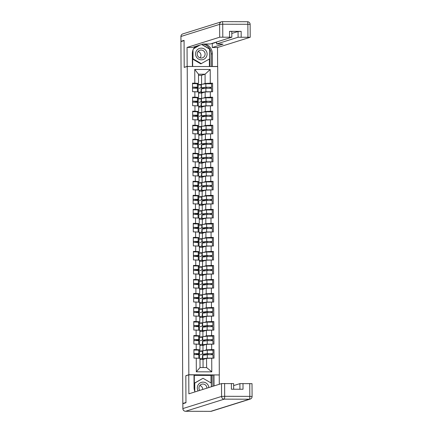 <?xml version="1.0" encoding="UTF-8"?>
<svg xmlns="http://www.w3.org/2000/svg" width="433" height="433" viewBox="0 0 433 433"><rect width="100%" height="100%" fill="white"/><g stroke="black" fill="none" stroke-linecap="round" stroke-linejoin="round"><path stroke-width="0.65" d="M219.309 374.832L217.696 66.558L187.224 66.466L188.842 374.745L218.952 374.946M201.058 84.911L198.152 84.9M201.129 98.93L198.227 98.924M201.204 112.953L198.298 112.943M201.275 126.972L198.374 126.961M201.35 140.99L198.444 140.985M201.421 155.014L198.52 155.003M201.497 169.032L198.59 169.027M201.572 183.056L198.666 183.045M201.643 197.075L198.742 197.069M201.718 211.098L198.812 211.088M201.789 225.117L198.888 225.111M201.865 239.14L198.958 239.13M201.935 253.159L199.034 253.153M202.011 267.183L199.104 267.172M202.087 281.201L199.18 281.196M202.157 295.225L199.256 295.214M202.233 309.243L199.326 309.232M202.303 323.262L199.402 323.256M202.379 337.285L199.472 337.275M201.594 84.305L201.545 75.31L205.069 74.205L210.205 69.502L194.747 69.453L194.818 83.163L192.512 83.152L192.555 91.693L198.585 91.937L198.617 97.42L197.464 97.782M210.205 69.502L210.276 83.206L212.587 83.212L211.017 83.704M201.664 98.329L201.637 93.063L205.161 91.958L212.63 91.753L212.587 83.212M210.319 91.742L210.351 97.225L212.663 97.236L211.093 97.723M201.74 112.347L201.713 107.081L205.237 105.977L212.706 105.771L212.663 97.236M210.395 105.766L210.422 111.249L212.733 111.254L211.169 111.746M201.81 126.371L201.783 121.105L205.307 120.001L212.776 119.795L212.733 111.254M210.47 119.784L210.498 125.267L212.809 125.272L211.239 125.765M201.886 140.389L201.859 135.123L205.383 134.019L212.852 133.813L212.809 125.272M210.541 133.808L210.568 139.291L212.879 139.296L211.315 139.789M201.957 154.408L201.93 149.147L205.453 148.043L212.922 147.832L212.879 139.296M210.617 147.826L210.644 153.309L212.955 153.314L211.385 153.807M202.032 168.432L202.005 163.165L205.529 162.061L212.998 161.855L212.955 153.314M210.687 161.85L210.719 167.333L213.025 167.338L211.461 167.831M202.103 182.45L202.076 177.189L205.599 176.079L213.074 175.874L213.025 167.338M210.763 175.868L210.79 181.351L213.101 181.357L211.531 181.849M202.179 196.474L202.151 191.207L205.675 190.103L213.144 189.898L213.101 181.357M210.833 189.892L210.866 195.375L213.171 195.38L211.607 195.873M202.254 210.492L202.222 205.231L205.751 204.122L213.22 203.916L213.171 195.38M210.909 203.911L210.936 209.393L213.247 209.399L211.683 209.891M202.325 224.516L202.298 219.25L205.821 218.145L213.29 217.94L213.247 209.399M210.985 217.934L211.012 223.412L213.323 223.423L211.753 223.91M202.4 238.534L202.373 233.273L205.897 232.164L213.366 231.958L213.323 223.423M211.055 231.953L211.082 237.436L213.393 237.441L211.829 237.934M202.471 252.558L202.444 247.292L205.967 246.188L213.437 245.982L213.393 237.441M211.131 245.971L211.158 251.454L213.469 251.465L211.899 251.952M202.547 266.576L202.52 261.31L206.043 260.206L213.512 260L213.469 251.465M211.201 259.995L211.234 265.478L213.539 265.483L211.975 265.976M202.617 280.6L202.59 275.334L206.113 274.23L213.588 274.024L213.539 265.483M211.277 274.013L211.304 279.496L213.615 279.507L212.046 279.994M202.693 294.619L202.666 289.352L206.189 288.248L213.658 288.042L213.615 279.507M211.347 288.037L211.38 293.52L213.686 293.525L212.121 294.018M202.768 308.637L202.736 303.376L206.26 302.272L213.734 302.061L213.686 293.525M211.423 302.055L211.45 307.538L213.761 307.544L212.192 308.036M202.839 322.661L202.812 317.394L206.335 316.29L213.805 316.085L213.761 307.544M211.499 316.079L211.526 321.562L213.837 321.567L212.267 322.06M202.915 336.679L202.888 331.418L206.411 330.314L213.88 330.103L213.837 321.567M211.569 330.098L211.596 335.58L213.907 335.586L212.343 336.078M202.985 350.703L202.958 345.437L206.481 344.332L213.951 344.127L213.907 335.586M211.645 344.121L211.672 349.604L213.983 349.61L212.414 350.102M203.077 367.557L203.034 359.46L206.557 358.351L214.026 358.145L213.983 349.61M211.715 358.14L211.786 371.844L196.333 371.801L196.257 358.096L199.981 358.335L200.03 367.547L206.606 367.563L206.557 358.351M194.866 91.699L194.893 97.181L192.582 97.176L192.631 105.712L194.937 105.722L194.969 111.205L192.658 111.194L192.701 119.735L195.012 119.741L195.039 125.224L192.728 125.218L192.777 133.754L195.083 133.765L195.115 139.247L192.804 139.237L192.847 147.777L195.159 147.783L195.186 153.266L192.88 153.26L192.923 161.796L195.234 161.807L195.261 167.284L192.95 167.279L192.994 175.82L195.305 175.825L195.332 181.308L193.026 181.303L193.069 189.838L195.38 189.843L195.407 195.326L193.096 195.321L193.14 203.862L195.451 203.867L195.483 209.35L193.172 209.345L193.215 217.88L195.527 217.886L195.554 223.368L193.242 223.363L193.291 231.904L195.597 231.909L195.629 237.392L193.318 237.387L193.362 245.922L195.673 245.928L195.7 251.411L193.389 251.405L193.437 259.941L195.743 259.952L195.776 265.434L193.464 265.424L193.508 273.965L195.819 273.97L195.846 279.453L193.54 279.447L193.583 287.983L195.895 287.994L195.922 293.477L193.611 293.466L193.654 302.007L195.965 302.012L195.992 307.495L193.686 307.49L193.73 316.025L196.041 316.036L196.068 321.513L193.757 321.508L193.805 330.049L196.111 330.054L196.144 335.537L193.832 335.532L193.876 344.067L196.187 344.073L196.214 349.555L193.903 349.55L193.952 358.091L196.257 358.096M202.839 98.177L205.188 97.441L205.161 91.958M201.637 93.063L198.595 93.052M201.129 98.545L198.222 98.535M205.188 97.441L210.351 97.225M194.893 97.181L198.617 97.42M202.915 112.196L205.264 111.46L205.237 105.977M194.937 105.722L198.66 105.961L198.687 111.443L197.535 111.801M201.713 107.081L198.666 107.075M201.199 112.564L198.298 112.558M205.264 111.46L210.422 111.249M194.969 111.205L198.687 111.443M202.985 126.219L205.334 125.483L205.307 120.001M195.012 119.741L198.736 119.979L198.763 125.462L197.61 125.824M201.783 121.105L198.742 121.094M201.275 126.588L198.368 126.577M205.334 125.483L210.498 125.267M195.039 125.224L198.763 125.462M203.061 140.238L205.41 139.502L205.383 134.019M195.083 133.765L198.807 134.003L198.834 139.486L197.681 139.843M201.859 135.123L198.812 135.118M201.35 140.606L198.444 140.595M205.41 139.502L210.568 139.291M195.115 139.247L198.834 139.486M203.131 154.262L205.486 153.52L205.453 148.043M195.159 147.783L198.882 148.021L198.909 153.504L197.757 153.867M201.93 149.147L198.888 149.136M201.421 154.624L198.52 154.619M205.486 153.52L210.644 153.309M195.186 153.266L198.909 153.504M203.207 168.28L205.556 167.544L205.529 162.061M195.234 161.807L198.953 162.045L198.985 167.522L197.832 167.885M202.005 163.165L198.958 163.16M201.497 168.648L198.59 168.637M205.556 167.544L210.719 167.333M195.261 167.284L198.985 167.522M203.277 182.304L205.632 181.562L205.599 176.079M195.305 175.825L199.028 176.063L199.056 181.546L197.903 181.909M202.076 177.189L199.034 177.178M201.567 182.666L198.666 182.661M205.632 181.562L210.79 181.351M195.332 181.308L199.056 181.546M203.353 196.322L205.702 195.586L205.675 190.103M195.38 189.843L199.099 190.082L199.131 195.564L197.978 195.927M202.151 191.207L199.104 191.202M201.643 196.69L198.736 196.679M205.702 195.586L210.866 195.375M195.407 195.326L199.131 195.564M203.423 210.346L205.778 209.604L205.751 204.122M195.451 203.867L199.175 204.105L199.202 209.588L198.049 209.951M202.222 205.231L199.18 205.22M201.713 210.709L198.812 210.703M205.778 209.604L210.936 209.393M195.483 209.35L199.202 209.588M203.499 224.364L205.848 223.628L205.821 218.145M195.527 217.886L199.25 218.124L199.277 223.607L198.125 223.969M202.298 219.25L199.256 219.239M201.789 224.732L198.882 224.722M205.848 223.628L211.012 223.412M195.554 223.368L199.277 223.607M203.575 238.383L205.924 237.647L205.897 232.164M195.597 231.909L199.321 232.148L199.348 237.63L198.195 237.993M202.373 233.273L199.326 233.263M201.859 238.751L198.958 238.745M205.924 237.647L211.082 237.436M195.629 237.392L199.348 237.63M203.645 252.407L206 251.67L205.967 246.188M195.673 245.928L199.397 246.166L199.424 251.649L198.271 252.011M202.444 247.292L199.402 247.281M201.935 252.775L199.028 252.764M206 251.67L211.158 251.454M195.7 251.411L199.424 251.649M203.721 266.425L206.07 265.689L206.043 260.206M195.743 259.952L199.467 260.19L199.499 265.673L198.341 266.035M202.52 261.31L199.472 261.305M202.011 266.793L199.104 266.788M206.07 265.689L211.234 265.478M195.776 265.434L199.499 265.673M203.791 280.449L206.146 279.713L206.113 274.23M195.819 273.97L199.543 274.208L199.57 279.691L198.417 280.054M202.59 275.334L199.548 275.323M202.081 280.817L199.18 280.806M206.146 279.713L211.304 279.496M195.846 279.453L199.57 279.691M203.867 294.467L206.216 293.731L206.189 288.248M195.895 287.994L199.613 288.232L199.645 293.715L198.493 294.072M202.666 289.352L199.618 289.347M202.157 294.835L199.25 294.824M206.216 293.731L211.38 293.52M195.922 293.477L199.645 293.715M203.938 308.491L206.292 307.755L206.26 302.272M195.965 302.012L199.689 302.25L199.716 307.733L198.563 308.096M202.736 303.376L199.694 303.365M202.227 308.853L199.326 308.848M206.292 307.755L211.45 307.538M195.992 307.495L199.716 307.733M204.013 322.509L206.362 321.773L206.335 316.29M196.041 316.036L199.759 316.274L199.792 321.757L198.639 322.114M202.812 317.394L199.77 317.389M202.303 322.877L199.397 322.866M206.362 321.773L211.526 321.562M196.068 321.513L199.792 321.757M204.089 336.533L206.438 335.791L206.411 330.314M196.111 330.054L199.835 330.292L199.862 335.775L198.709 336.138M202.888 331.418L199.84 331.407M202.373 336.896L199.472 336.89M206.438 335.791L211.596 335.58M196.144 335.537L199.862 335.775M204.16 350.551L206.509 349.815L206.481 344.332M196.187 344.073L199.911 344.311L199.938 349.794L198.785 350.156M202.958 345.437L199.916 345.431M202.449 350.919L199.543 350.909M206.509 349.815L211.672 349.604M196.214 349.555L199.938 349.794M202.449 351.304L199.548 351.298M203.034 359.46L199.986 359.45M206.606 367.563L211.786 371.844M196.333 371.801L200.03 367.547M186.103 375.692L185.822 375.692L185.963 402.479L182.813 403.464L183.662 403.469M187.224 66.466L184.204 67.413L184.068 40.632L180.918 41.622L182.813 403.464M185.822 375.692L188.842 374.745M202.763 84.154L205.118 83.417L205.069 74.205L198.493 74.189L198.541 83.401L197.388 83.764M201.545 75.31L198.498 75.304M201.053 84.522L198.152 84.516M205.118 83.417L210.276 83.206M194.818 83.163L198.541 83.401M194.747 69.453L198.493 74.189M193.924 353.512L198.769 353.593L199.564 354.194L196.712 354.416L198.39 354.199L197.6 353.604L193.924 353.647M193.93 354.595L198.774 354.67L199.57 355.271L199.586 358.308L199.559 355.26M193.952 358.053L198.98 358.27M197.686 358.188L194.742 358.091M193.908 350.053L198.752 350.135L199.532 350.746M196.279 353.528L196.284 354.367M204.733 358.925L203.705 358.778L206.276 358.443M212.906 358.145L207.293 358.156L202.547 358.778L204.685 358.941M212.955 354.746L207.277 354.697L202.53 355.32L202.492 358.816M212.462 354.643L212.533 353.799L212.987 353.642L207.272 353.62L202.525 354.237L204.084 354.438L208.354 353.637L211.818 353.647L211.38 353.793L211.304 354.6M212.933 350.205L207.25 350.156L202.509 350.779L202.465 354.275M207.997 354.638L207.992 353.68M204.831 354.389L204.831 354.086M204.712 355.022L204.712 354.4M202.465 354.064L200.198 354.779M200.219 358.822L202.487 358.113M207.163 358.329L211.602 358.145M208.836 387.562A5.851 5.764 72.6 0 0 200.165 382.907A5.851 5.764 72.6 0 0 198.114 390.923M206.86 388.179A4.005 3.946 72.6 0 0 201.708 384.212A4.005 3.946 72.6 0 0 199.748 390.409M199.835 385.489A4.005 3.946 -107.4 0 1 202.714 389.478M194.336 383.183L203.028 378.274L211.358 383.151L211.38 386.761M194.79 391.34L194.747 383.102L203.028 378.274M194.336 383.232L194.747 383.102M196.311 51.056A5.851 5.764 72.6 0 0 198.471 59.045A5.851 5.764 72.6 0 0 206.346 56.929A5.851 5.764 72.6 0 0 204.192 48.94A5.851 5.764 72.6 0 0 196.311 51.056M197.724 52.036A4.005 3.946 72.6 0 0 202.357 57.865A4.005 3.946 72.6 0 0 204.23 51.554A4.005 3.946 72.6 0 0 197.724 52.036M198.087 51.505A4.005 3.946 -107.4 0 1 200.089 57.887M201.659 44.512L209.61 49.167L209.659 58.866L200.804 63.878L192.642 59.099M193.654 48.583L199.424 45.216M201.383 63.694L193.048 58.823L193.004 49.952M192.642 58.948L193.048 58.823M193.524 48.81L200.003 45.032M211.05 382.967L211.006 375.422L213.999 374.929L219.239 374.946L219.287 384.282M213.999 374.929L214.054 385.922M182.872 403.718L182.861 408.595L182.834 403.74L185.963 402.75L185.822 375.784L188.766 374.859L194.011 374.875L194.076 387.638A10.121 9.981 72.6 0 0 195.029 391.892M188.766 374.859L188.869 393.824L221.517 383.584L233.631 383.595L233.663 389.235M211.006 375.422L194.298 375.373M194.374 390.03L194.298 375.232L194.011 375.232M239.936 389.251L239.904 383.633L252.022 383.649L252.087 396.498L249.819 396.379L249.754 383.524M231.363 383.476L231.395 389.224L243.032 389.256L243 383.508M239.904 383.633L233.641 385.597M212.863 375.287L212.917 386.279M211.499 386.723L211.439 375.281M192.182 66.482L187.153 66.401L187.056 47.435L219.704 37.195L219.634 24.34L180.945 36.48L180.972 41.33L184.063 40.361L184.204 67.326L187.153 66.401M192.393 66.417L192.328 53.654A10.121 9.981 72.6 0 1 195.186 46.547M202.969 44.101A10.121 9.981 72.6 0 1 211.18 54.065L212.316 53.708A10.121 9.981 72.6 0 0 205.361 44.074M212.316 53.708L212.381 66.471L217.626 66.487L217.523 47.522L212.284 47.511L223.071 44.123L216.662 43.971L238.09 37.249L238.063 31.495L241.159 31.365L229.522 31.333L231.79 31.457L231.817 37.206L219.704 37.195M211.629 43.554L212.262 43.554L212.284 47.511M231.817 37.206L210.357 43.95L203.082 44.069L192.295 47.451L187.056 47.435M184.49 67.326L184.204 67.326M217.523 47.522L250.171 37.281L238.09 37.249M180.972 41.33L181.508 41.433M231.801 33.46L238.063 31.495M212.262 43.554L216.619 42.19M211.18 54.065L211.244 66.536M209.821 66.53L209.734 49.053L201.865 44.447M192.598 51.262L192.68 66.482M198.698 45.443L193.827 48.28M209.393 66.53L209.35 59.05M193.854 339.494L198.698 339.575L199.489 340.176L196.636 340.398L198.319 340.181L197.529 339.58L193.854 339.624M193.86 340.571L198.704 340.652L199.483 341.269M193.876 344.029L198.904 344.251M197.61 344.165L194.666 344.073M193.832 336.035L198.677 336.111L199.461 336.728M196.203 339.51L196.209 340.343M193.778 325.47L198.623 325.551L199.413 326.152L196.566 326.374L198.244 326.157L197.453 325.562L193.778 325.605M193.784 326.552L198.628 326.628L199.424 327.229L199.434 330.265L199.413 327.218M193.805 330.011L198.828 330.227M197.54 330.146L194.596 330.049M193.762 322.011L198.606 322.092L199.386 322.709M196.133 325.486L196.133 326.325M193.708 311.451L198.547 311.533L199.342 312.133L196.49 312.355L198.173 312.139L197.383 311.543L193.708 311.581M193.713 312.529L198.552 312.61L199.348 313.211L199.364 316.247M193.73 315.993L198.758 316.209M197.464 316.122L194.52 316.03M193.686 307.993L198.531 308.069L199.326 308.669L199.342 312.133M196.057 311.468L196.062 312.301M193.632 297.428L198.476 297.509L199.267 298.11L196.42 298.337L198.097 298.115L197.307 297.52L193.632 297.563M193.638 298.51L198.482 298.586L199.267 299.203M193.654 301.969L198.682 302.185M197.394 302.104L194.449 302.007M193.616 293.969L198.46 294.05L199.24 294.667M195.987 297.444L195.987 298.283M193.556 283.409L198.401 283.491L199.196 284.091L196.344 284.313L198.027 284.097L197.237 283.501L193.562 283.539M193.562 284.486L198.406 284.568L199.191 285.185M193.583 287.95L198.612 288.167M197.318 288.086L194.374 287.988M193.54 279.951L198.384 280.027L199.175 280.627L199.196 284.091M195.911 283.426L195.916 284.259M204.663 344.906L203.629 344.76L206.2 344.419M212.83 344.121L207.218 344.138L202.476 344.755L204.609 344.917M212.884 340.728L207.201 340.674L202.455 341.296L202.417 344.792M212.392 340.619L212.462 339.775L212.917 339.624L207.196 339.596L202.449 340.219L204.008 340.419L204.76 340.37L203.607 340.219L208.278 339.613L211.748 339.629L211.304 339.775L211.234 340.576M212.857 336.187L207.18 336.138L202.433 336.76L202.395 340.257M207.927 340.619L207.921 339.661M204.76 340.37L204.755 340.062M204.641 341.004L204.636 340.376M202.39 340.046L200.122 340.755M200.143 344.803L202.411 344.089M207.088 344.305L211.526 344.127M204.587 330.882L203.559 330.742L206.13 330.401M212.76 330.103L207.147 330.114L202.4 330.736L204.538 330.899M212.809 326.704L207.131 326.655L202.384 327.278L202.346 330.774M212.316 326.601L212.386 325.757L212.841 325.6L207.126 325.578L202.379 326.195L203.932 326.395L208.208 325.594L211.672 325.611L211.234 325.751L211.158 326.558M212.787 322.168L207.104 322.114L202.357 322.737L202.319 326.233M207.851 326.601L207.845 325.638M204.685 326.347L204.685 326.044M204.565 326.98L204.565 326.358M202.319 326.022L200.051 326.736M200.068 330.78L202.341 330.07M207.017 330.287L211.456 330.103M204.511 316.864L203.483 316.718L206.054 316.377M212.684 316.079L207.071 316.095L202.33 316.718L204.463 316.88M212.738 312.686L207.055 312.631L202.308 313.254L202.271 316.75M212.246 312.577L212.316 311.738L212.771 311.581L207.05 311.554L202.303 312.177L203.862 312.377L208.132 311.571L211.602 311.587L211.158 311.733L211.088 312.534M212.711 308.144L207.034 308.096L202.287 308.718L202.249 312.215M207.78 312.577L207.775 311.619M204.609 312.328L204.609 312.02M204.495 312.962L204.49 312.334M202.243 312.004L199.976 312.713M199.997 316.761L202.265 316.047M206.942 316.263L211.38 316.085M204.441 302.84L203.407 302.699L205.978 302.358M212.614 302.061L207.001 302.072L202.254 302.694L204.392 302.856M212.663 298.662L206.979 298.613L202.238 299.235L202.195 302.732M212.17 298.559L212.24 297.715L212.695 297.563L206.974 297.536L202.233 298.153L203.786 298.353L208.062 297.552L211.526 297.568L211.088 297.715L211.012 298.516M212.641 294.126L206.958 294.072L202.211 294.694L202.173 298.191M207.705 298.559L207.699 297.595M204.538 298.305L204.538 298.001M204.419 298.938L204.414 298.315M202.173 297.98L199.9 298.694M199.922 302.737L202.195 302.028M206.866 302.245L211.309 302.061M204.365 288.822L203.337 288.676L205.908 288.335M212.538 288.037L206.925 288.053L202.184 288.676L204.316 288.838M212.592 284.643L206.909 284.595L202.162 285.212L202.124 288.708M212.1 284.535L212.165 283.696L212.625 283.539L206.904 283.512L202.157 284.135L203.716 284.335L207.986 283.528L211.45 283.545L211.012 283.691L210.941 284.492M212.565 280.102L206.882 280.054L202.141 280.676L202.097 284.172M207.629 284.535L207.624 283.577M204.463 284.286L204.463 283.978M204.349 284.919L204.344 284.292M202.097 283.961L199.829 284.676M199.851 288.719L202.119 288.005M206.795 288.226L211.234 288.042M193.486 269.391L198.33 269.467L199.12 270.068L196.268 270.295L197.951 270.073L197.161 269.478L193.486 269.521M193.491 270.468L198.336 270.549L199.115 271.161M193.508 273.927L198.536 274.143M197.248 274.062L194.298 273.965M193.47 265.927L198.309 266.008L199.104 266.609L199.12 270.068M195.835 269.402L195.84 270.241M204.295 274.798L203.261 274.657L205.832 274.316M212.462 274.019L206.855 274.029L202.108 274.652L204.241 274.814M212.516 270.62L206.833 270.571L202.092 271.193L202.049 274.69M212.024 270.517L212.094 269.672L212.549 269.521L206.828 269.494L202.027 270.149L204.392 270.268L203.239 270.116L207.91 269.51L211.38 269.526L210.936 269.672L210.866 270.473M212.495 266.084L206.812 266.03L202.065 266.652L202.027 270.149M207.559 270.517L207.553 269.553M204.392 270.268L204.387 269.959M204.273 270.896L204.268 270.273M202.027 269.943L199.754 270.652M199.775 274.695L202.049 273.986M206.72 274.203L211.158 274.019M193.41 255.367L198.254 255.448L199.039 256.033L196.198 256.271L197.881 256.055L197.091 255.459L193.41 255.502M193.416 256.444L198.26 256.525L199.045 257.142M193.437 259.908L198.466 260.125M197.172 260.044L194.228 259.946M193.394 251.909L198.238 251.99L199.023 252.601M199.039 256.033L199.018 252.574L199.05 256.049M195.765 255.383L195.77 256.222M204.219 260.78L203.191 260.634L205.762 260.298M212.392 260L206.779 260.011L202.032 260.634L204.17 260.796M212.441 256.601L206.763 256.553L202.016 257.17L201.978 260.666M211.948 256.493L212.018 255.654L212.473 255.497L206.757 255.47L202.011 256.092L203.57 256.293L207.84 255.486L211.304 255.502L210.866 255.649L210.79 256.45M212.419 252.06L206.736 252.011L201.994 252.634L201.951 256.13M207.483 256.493L207.477 255.535M204.316 256.244L204.316 255.935M204.197 256.877L204.197 256.255M201.951 255.919L199.683 256.634M199.705 260.677L201.973 259.962M206.649 260.184L211.088 260M193.34 241.349L198.184 241.425L198.964 242.015L196.122 242.253L197.805 242.031L197.015 241.435L193.34 241.479M193.345 242.426L198.19 242.507L198.969 243.119M193.362 245.884L198.39 246.101M197.102 246.02L194.152 245.922M193.318 237.885L198.162 237.966L198.947 238.583M198.958 238.567L198.974 242.025L198.947 238.551M195.689 241.365L195.694 242.199M204.149 246.756L203.115 246.615L205.686 246.274M212.316 245.976L206.709 245.987L201.962 246.61L204.095 246.772M212.37 242.577L206.687 242.529L201.94 243.151L201.902 246.648M211.878 242.475L211.948 241.63L212.403 241.479L206.682 241.452L201.935 242.074L203.494 242.274L204.246 242.226L203.294 242.036L207.764 241.468L211.234 241.484L210.79 241.63L210.719 242.431M212.343 238.042L206.665 237.993L201.919 238.61L201.881 242.107M207.412 242.475L207.407 241.511M204.246 242.226L204.241 241.917M204.127 242.859L204.122 242.231M201.881 241.901L199.608 242.61M199.629 246.653L201.897 245.944M206.573 246.161L211.012 245.976M193.264 227.325L198.108 227.406L198.904 228.007L196.052 228.229L197.729 228.012L196.939 227.417L193.264 227.46M193.27 228.402L198.114 228.483L198.899 229.1M193.291 231.866L198.314 232.083M197.026 232.001L194.081 231.904M193.248 223.866L198.092 223.948L198.871 224.559M195.619 227.341L195.624 228.18M204.073 232.738L203.045 232.591L205.615 232.256M212.246 231.958L206.633 231.969L201.886 232.591L204.024 232.754M212.294 228.559L206.617 228.51L201.87 229.127L201.832 232.624M211.802 228.451L211.872 227.612L212.327 227.455L206.611 227.428L201.865 228.05L203.418 228.251L207.694 227.444L211.158 227.46L210.719 227.606L210.644 228.407M212.273 224.018L206.59 223.969L201.848 224.592L201.805 228.088M207.337 228.451L207.331 227.493M204.17 228.202L204.17 227.899M204.051 228.835L204.051 228.213M201.805 227.877L199.537 228.592M199.559 232.635L201.827 231.92M206.503 232.142L210.941 231.958M193.194 213.307L198.038 213.382L198.817 213.972L195.976 214.211L197.659 213.994L196.869 213.393L193.194 213.437M193.199 214.384L198.043 214.465L198.834 215.066L198.85 218.102M193.215 217.842L198.244 218.059M196.95 217.978L194.006 217.886M193.172 209.843L198.016 209.924L198.801 210.541M198.817 213.972L198.801 210.508L198.828 213.983M195.543 213.323L195.548 214.156M204.003 218.714L202.969 218.573L205.54 218.232M212.17 217.934L206.557 217.951L201.816 218.568L203.948 218.73M212.224 214.535L206.541 214.487L201.794 215.109L201.756 218.605M211.732 214.432L211.802 213.588L212.257 213.437L206.536 213.409L201.789 214.032L203.348 214.232L204.095 214.183L203.147 213.994L207.618 213.426L211.088 213.442L210.644 213.588L210.573 214.389M212.197 210L206.519 209.951L201.773 210.568L201.735 214.064M207.266 214.432L207.261 213.469M204.095 214.183L204.095 213.875M203.981 214.817L203.975 214.189M201.729 213.859L199.461 214.568M199.483 218.611L201.751 217.902M206.427 218.118L210.866 217.934M193.118 199.283L197.962 199.364L198.752 199.965L195.905 200.187L197.583 199.97L196.793 199.375L193.118 199.418M193.123 200.365L197.968 200.441L198.758 201.042L198.774 204.078L198.752 201.026M193.14 203.824L198.168 204.04M196.88 203.959L193.935 203.862M193.102 195.824L197.946 195.905L198.725 196.517M195.472 199.299L195.472 200.138M203.927 204.695L202.893 204.549L205.464 204.214M212.1 203.916L206.487 203.927L201.74 204.549L203.878 204.712M212.148 200.517L206.465 200.468L201.724 201.091L201.681 204.587M211.656 200.409L211.726 199.57L212.181 199.413L206.46 199.386L201.718 200.008L203.272 200.208L207.548 199.407L211.012 199.418L210.573 199.564L210.498 200.365M212.127 195.976L206.444 195.927L201.697 196.55L201.659 200.046M207.191 200.409L207.185 199.451M204.024 200.16L204.024 199.857M203.905 200.793L203.905 200.17M201.659 199.835L199.386 200.549M199.407 204.593L201.681 203.878M206.352 204.1L210.795 203.916M193.048 185.264L197.886 185.346L198.682 185.941L195.83 186.168L197.513 185.952L196.723 185.351L193.048 185.394M193.053 186.342L197.892 186.423L198.677 187.04M193.069 189.8L198.097 190.022M196.804 189.935L193.86 189.843M193.026 181.8L197.87 181.882L198.655 182.499M195.397 185.281L195.402 186.114M203.851 190.672L202.823 190.531L205.394 190.19M212.024 189.892L206.411 189.908L201.67 190.525L203.802 190.688M212.078 186.499L206.395 186.444L201.648 187.067L201.61 190.563M211.585 186.39L211.65 185.546L212.11 185.394L206.389 185.367L201.583 186.022L203.948 186.141L202.801 185.99L207.472 185.384L210.936 185.4L210.498 185.546L210.427 186.347M212.051 181.957L206.373 181.909L201.626 182.526L201.583 186.022M207.115 186.39L207.115 185.432M203.948 186.141L203.948 185.833M203.835 186.775L203.829 186.147M201.583 185.817L199.315 186.526M199.337 190.574L201.605 189.86M206.281 190.076L210.719 189.892M192.972 171.241L197.816 171.322L198.606 171.923L195.754 172.145L197.437 171.928L196.647 171.333L192.972 171.376M192.977 172.323L197.821 172.399L198.612 173L198.628 176.036M192.994 175.782L198.022 175.998M196.734 175.917L193.784 175.82M192.956 167.782L197.794 167.863L198.59 168.464L198.606 171.923M195.321 171.257L195.326 172.096M203.781 176.653L202.747 176.512L205.318 176.171M211.948 175.874L206.341 175.885L201.594 176.507L203.732 176.669M212.002 172.475L206.319 172.426L201.578 173.048L201.534 176.545M211.51 172.372L211.58 171.528L212.035 171.371L206.314 171.349L201.572 171.966L203.126 172.166L207.396 171.365L210.866 171.381L210.427 171.522L210.351 172.329M211.981 167.939L206.297 167.885L201.551 168.507L201.513 172.004M207.044 172.366L207.039 171.408M203.878 172.118L203.878 171.814M203.759 172.751L203.754 172.128M201.513 171.793L199.24 172.507M199.261 176.55L201.534 175.841M206.205 176.058L210.649 175.874M192.896 157.222L197.74 157.303L198.536 157.904L195.684 158.126L197.367 157.91L196.577 157.309L192.901 157.352M192.901 158.299L197.746 158.381L198.541 158.981L198.558 162.018L198.531 158.965M192.923 161.758L197.951 161.98M196.658 161.893L193.713 161.801M192.88 153.764L197.724 153.839L198.514 154.44L198.536 157.904M195.251 157.239L195.256 158.072M203.705 162.635L202.676 162.489L205.247 162.148M211.878 161.85L206.265 161.866L201.518 162.483L203.656 162.646M211.926 158.456L206.249 158.402L201.502 159.025L201.464 162.521M211.439 158.348L211.504 157.509L211.959 157.352L206.243 157.325L201.497 157.948L203.055 158.148L203.802 158.099L202.649 157.948L207.326 157.341L210.79 157.358L210.351 157.504L210.276 158.305M211.905 153.915L206.222 153.867L201.48 154.489L201.437 157.985M206.969 158.348L206.963 157.39M203.802 158.099L203.802 157.791M203.683 158.732L203.683 158.105M201.437 157.774L199.169 158.483M199.191 162.532L201.459 161.818M206.135 162.034L210.573 161.855M192.826 143.199L197.67 143.28L198.46 143.88L195.608 144.108L197.291 143.886L196.501 143.291L192.826 143.334M192.831 144.281L197.675 144.357L198.455 144.974M192.847 147.74L197.876 147.956M196.587 147.875L193.638 147.777M192.804 139.74L197.648 139.821L198.433 140.438M195.175 143.215L195.18 144.054M203.634 148.611L202.601 148.47L205.172 148.129M211.802 147.832L206.195 147.842L201.448 148.465L203.58 148.627M211.856 144.433L206.173 144.384L201.432 145.006L201.388 148.503M211.364 144.33L211.434 143.485L211.889 143.328L206.168 143.307L201.421 143.924L202.98 144.124L207.25 143.323L210.719 143.339L210.276 143.48L210.205 144.286M211.829 139.897L206.151 139.843L201.405 140.465L201.367 143.962M206.898 144.33L206.893 143.366M203.732 144.075L203.726 143.772M203.613 144.709L203.607 144.086M201.367 143.751L199.093 144.465M199.115 148.508L201.388 147.799M206.059 148.016L210.498 147.832M192.75 129.18L197.594 129.261L198.39 129.862L195.537 130.084L197.215 129.868L196.425 129.272L192.75 129.31M192.755 130.257L197.6 130.338L198.384 130.955M192.777 133.721L197.805 133.938M196.512 133.851L193.567 133.759M192.734 125.722L197.578 125.797L198.368 126.398L198.39 129.862M195.104 129.196L195.11 130.03M203.559 134.593L202.53 134.447L205.101 134.106M211.732 133.808L206.119 133.824L201.372 134.447L203.51 134.609M211.78 130.414L206.103 130.36L201.356 130.983L201.318 134.479M211.288 130.306L211.358 129.467L211.813 129.31L206.097 129.283L201.35 129.905L202.909 130.106L207.18 129.299L210.644 129.315L210.205 129.462L210.129 130.263M211.759 125.873L206.076 125.824L201.334 126.447L201.291 129.943M206.822 130.306L206.817 129.348M203.656 130.057L203.656 129.748M203.537 130.69L203.537 130.062M201.291 129.732L199.023 130.441M199.045 134.49L201.313 133.775M205.989 133.992L210.427 133.813M192.68 115.162L197.524 115.238L198.303 115.822L195.462 116.066L197.145 115.844L196.355 115.248L192.68 115.292M192.685 116.239L197.529 116.32L198.309 116.932M192.701 119.697L197.729 119.914M196.436 119.833L193.491 119.735M192.658 111.698L197.502 111.779L198.298 112.38L198.314 115.838L198.287 112.364M195.029 115.173L195.034 116.012M203.488 120.569L202.455 120.428L205.026 120.087M211.656 119.789L206.043 119.8L201.302 120.423L203.434 120.585M211.71 116.39L206.027 116.342L201.28 116.964L201.242 120.461M211.217 116.288L211.288 115.443L211.742 115.292L206.021 115.265L201.275 115.882L202.833 116.082L207.104 115.281L210.573 115.297L210.129 115.443L210.059 116.244M211.683 111.855L206.005 111.801L201.258 112.423L201.221 115.92M206.752 116.288L206.747 115.324M203.586 116.033L203.58 115.73M203.467 116.666L203.461 116.044M201.215 115.708L198.947 116.423M198.969 120.466L201.237 119.757M205.913 119.973L210.351 119.789M192.604 101.138L197.448 101.219L198.233 101.804L195.391 102.042L197.069 101.825L196.279 101.23L192.604 101.268M192.609 102.215L197.453 102.296L198.238 102.913M192.631 105.679L197.654 105.896M196.365 105.814L193.421 105.717M192.588 97.679L197.432 97.755L198.211 98.372M198.222 98.356L198.238 101.82L198.211 98.345M194.958 101.154L194.958 101.993M203.413 106.55L202.384 106.404L204.955 106.063M211.585 105.766L205.973 105.782L201.226 106.404L203.364 106.567M211.634 102.372L205.956 102.323L201.21 102.94L201.166 106.437M211.142 102.264L211.212 101.425L211.667 101.268L205.946 101.241L201.204 101.863L202.758 102.064L207.034 101.257L210.498 101.273L210.059 101.419L209.983 102.22M211.613 97.831L205.929 97.782L201.183 98.405L201.145 101.901M206.676 102.264L206.671 101.306M203.51 102.015L203.51 101.706M203.391 102.648L203.391 102.02M201.145 101.69L198.877 102.404M198.893 106.448L201.166 105.733M205.843 105.955L210.281 105.771M192.533 87.12L197.372 87.195L198.168 87.796L195.315 88.023L196.999 87.802L196.209 87.206L192.533 87.249M192.539 88.197L197.378 88.278L198.162 88.889M192.555 91.655L197.583 91.872M196.29 91.791L193.345 91.693M192.512 83.656L197.356 83.737L198.141 84.354M194.882 87.136L194.888 87.969M203.337 92.527L202.308 92.386L204.879 92.045M211.51 91.747L205.897 91.758L201.156 92.381L203.288 92.543M211.564 88.348L205.881 88.3L201.134 88.922L201.096 92.418M211.071 88.245L211.142 87.401L211.596 87.249L205.875 87.222L201.129 87.845L202.687 88.045L203.434 87.996L202.487 87.807L206.958 87.239L210.422 87.255L209.983 87.401L209.913 88.202M211.537 83.813L205.859 83.764L201.112 84.381L201.074 87.877M206.601 88.245L206.601 87.282M203.434 87.996L203.434 87.688M203.321 88.63L203.315 88.002M201.069 87.672L198.801 88.381M198.823 92.424L201.091 91.715M205.767 91.931L210.205 91.747M198.774 354.67L198.796 358.134M198.752 350.135L198.769 353.593M199.564 354.194L199.543 350.735L199.553 354.178M211.38 353.793L212.533 353.799M207.272 353.62L207.25 350.156M202.801 354.189L202.779 350.73M207.293 358.156L207.277 354.697M202.823 358.73L202.806 355.266M182.861 408.595A2.701 2.701 0 0 0 185.551 411.28A2.701 0.433 90.2 0 0 185.573 411.274A2.701 2.663 -107.4 0 1 182.894 408.568L221.582 396.433A2.701 2.663 -107.4 0 0 224.262 399.139L185.573 411.274L210.714 411.345L249.403 399.21L224.262 399.139A2.701 0.433 -89.8 0 0 224.678 396.309L249.819 396.379A2.701 0.433 90.2 0 1 249.403 399.21A2.701 2.663 -107.4 0 0 250.198 399.091A2.701 2.701 0 0 0 252.087 396.498L252.055 396.52M224.613 383.454L224.678 396.309L221.582 396.433L221.517 383.584M211.51 411.226A2.701 2.663 -107.4 0 1 210.714 411.345A2.701 0.433 -89.8 0 1 210.692 411.35A2.701 0.433 -89.8 0 0 210.692 411.35A2.701 2.701 0 0 0 211.51 411.226L250.198 399.091M247.941 37.141L247.871 24.286L250.139 24.405A2.701 2.701 0 0 0 247.449 21.72L222.308 21.65A2.701 2.701 0 0 0 221.49 21.774A2.701 2.663 -107.4 0 0 219.634 24.34L222.73 24.216A2.701 0.433 -89.8 0 0 222.308 21.65L247.427 21.726A2.701 0.433 90.2 0 1 247.449 21.72A2.701 0.433 90.2 0 1 247.871 24.286L222.73 24.216L222.8 37.065M229.55 37.086L229.522 31.333M241.159 31.365L241.186 37.119M216.652 41.974L216.662 43.971M222.308 21.65A2.701 0.433 -89.8 0 0 222.286 21.655A2.701 2.663 -107.4 0 0 221.49 21.774L182.802 33.909A2.701 2.701 0 0 0 180.913 36.502L180.945 36.48A2.701 2.663 -107.4 0 1 182.802 33.909M198.704 340.652L198.72 344.111M199.483 341.236L199.499 344.289L199.494 341.253M198.677 336.111L198.698 339.575M199.461 336.701L199.478 340.159M198.628 326.628L198.644 330.092M198.606 322.092L198.623 325.551M199.386 322.677L199.407 326.136M198.552 312.61L198.574 316.068M199.337 313.194L199.353 316.247M198.531 308.069L198.547 311.533M199.315 308.659L199.332 312.117M198.482 298.586L198.498 302.05M199.267 299.176L199.283 302.223L199.272 299.187M198.46 294.05L198.476 297.509M199.24 294.635L199.261 298.093M198.406 284.568L198.428 288.026M199.191 285.152L199.207 288.205L199.202 285.168M198.384 280.027L198.401 283.491M199.169 280.616L199.185 284.075M211.304 339.775L212.462 339.775M207.196 339.596L207.18 336.138M202.725 340.17L202.709 336.706M207.218 344.138L207.201 340.674M202.752 344.706L202.731 341.247M211.234 325.751L212.386 325.757M207.126 325.578L207.104 322.114M202.655 326.146L202.633 322.688M207.147 330.114L207.131 326.655M202.676 330.688L202.66 327.224M211.158 311.733L212.316 311.738M207.05 311.554L207.034 308.096M202.579 312.128L202.563 308.664M207.071 316.095L207.055 312.631M202.601 316.664L202.584 313.205M211.088 297.715L212.24 297.715M206.974 297.536L206.958 294.072M202.509 298.104L202.487 294.646M207.001 302.072L206.979 298.613M202.53 302.645L202.514 299.181M211.012 283.691L212.165 283.696M206.904 283.512L206.882 280.054M202.433 284.086L202.417 280.622M206.925 288.053L206.909 284.595M202.455 288.622L202.438 285.163M198.336 270.549L198.352 274.008M199.142 274.181L199.126 271.15L199.131 274.181M198.309 266.008L198.33 269.467M199.093 266.593L199.11 270.057M210.936 269.672L212.094 269.672M206.828 269.494L206.812 266.03M202.357 270.062L202.341 266.604M206.855 274.029L206.833 270.571M202.384 274.603L202.363 271.145M198.26 256.525L198.282 259.984M199.045 257.11L199.061 260.163L199.056 257.126M198.238 251.99L198.254 255.448M210.866 255.649L212.018 255.654M206.757 255.47L206.736 252.011M202.287 256.044L202.265 252.58M206.779 260.011L206.763 256.553M202.308 260.579L202.292 257.121M198.19 242.507L198.206 245.966M198.969 243.092L198.985 246.139L198.98 243.108M198.162 237.966L198.184 241.425M210.79 241.63L211.948 241.63M206.682 241.452L206.665 237.993M202.211 242.02L202.195 238.561M206.709 245.987L206.687 242.529M202.238 246.561L202.216 243.102M198.114 228.483L198.13 231.942M198.899 229.068L198.915 232.12M198.092 223.948L198.108 227.406M198.904 228.007L198.882 224.548L198.893 227.991M210.719 227.606L211.872 227.612M206.611 227.428L206.59 223.969M202.141 228.002L202.119 224.543M206.633 231.969L206.617 228.51M202.162 232.537L202.146 229.079M198.043 214.465L198.06 217.923M198.823 215.049L198.839 218.102M198.016 209.924L198.038 213.382M210.644 213.588L211.802 213.588M206.536 213.409L206.519 209.951M202.065 213.978L202.049 210.519M206.557 217.951L206.541 214.487M202.092 218.519L202.07 215.06M197.968 200.441L197.984 203.905M197.946 195.905L197.962 199.364M198.725 196.49L198.747 199.949M210.573 199.564L211.726 199.57M206.46 199.386L206.444 195.927M201.994 199.959L201.973 196.501M206.487 203.927L206.465 200.468M202.016 204.5L202 201.036M197.892 186.423L197.913 189.881M198.677 187.007L198.693 190.06L198.687 187.024M197.87 181.882L197.886 185.346M198.655 182.466L198.671 185.93M210.498 185.546L211.65 185.546M206.389 185.367L206.373 181.909M201.919 185.936L201.902 182.477M206.411 189.908L206.395 186.444M201.94 190.477L201.924 187.018M197.821 172.399L197.838 175.863M198.601 172.989L198.617 176.036M197.794 167.863L197.816 171.322M198.579 168.448L198.595 171.906M210.427 171.522L211.58 171.528M206.314 171.349L206.297 167.885M201.843 171.917L201.827 168.459M206.341 175.885L206.319 172.426M201.87 176.458L201.854 172.994M197.746 158.381L197.767 161.839M197.724 153.839L197.74 157.303M198.509 154.429L198.525 157.888M210.351 157.504L211.504 157.509M206.243 157.325L206.222 153.867M201.773 157.899L201.756 154.435M206.265 161.866L206.249 158.402M201.794 162.435L201.778 158.976M197.675 144.357L197.692 147.821M198.455 144.947L198.471 147.994L198.466 144.958M197.648 139.821L197.67 143.28M198.433 140.406L198.449 143.864M210.276 143.48L211.434 143.485M206.168 143.307L206.151 139.843M201.697 143.875L201.681 140.416M206.195 147.842L206.173 144.384M201.724 148.416L201.702 144.952M197.6 130.338L197.621 133.797M198.411 133.976L198.395 130.939L198.401 133.976M197.578 125.797L197.594 129.261M198.357 126.387L198.379 129.846M210.205 129.462L211.358 129.467M206.097 129.283L206.076 125.824M201.626 129.857L201.605 126.393M206.119 133.824L206.103 130.36M201.648 134.392L201.632 130.934M197.529 116.32L197.545 119.779M198.336 119.952L198.319 116.915L198.325 119.952M197.502 111.779L197.524 115.238M210.129 115.443L211.288 115.443M206.021 115.265L206.005 111.801M201.551 115.833L201.534 112.374M206.043 119.8L206.027 116.342M201.578 120.374L201.556 116.91M197.453 102.296L197.47 105.755M198.238 102.881L198.254 105.933L198.244 102.897M197.432 97.755L197.448 101.219M210.059 101.419L211.212 101.425M205.946 101.241L205.929 97.782M201.48 101.815L201.459 98.351M205.973 105.782L205.956 102.323M201.502 106.35L201.486 102.892M197.378 88.278L197.399 91.736M198.162 88.862L198.179 91.91L198.173 88.879M197.356 83.737L197.372 87.195M198.168 87.796L198.152 84.338L198.157 87.785M209.983 87.401L211.142 87.401M205.875 87.222L205.859 83.764M201.405 87.791L201.388 84.332M205.897 91.758L205.881 88.3M201.426 92.332L201.41 88.873M212.987 353.642L212.971 350.183M213.014 358.145L212.993 354.724M185.551 411.28L210.692 411.35M250.209 37.26L250.139 24.405M180.94 41.352L180.913 36.502M216.614 41.985L216.624 43.993M199.472 336.712L199.489 340.176M199.397 322.693L199.413 326.152M199.25 294.651L199.267 298.11M212.917 339.624L212.895 336.165M212.939 344.121L212.922 340.701M212.841 325.6L212.825 322.141M212.868 330.103L212.847 326.682M212.771 311.581L212.749 308.123M212.792 316.079L212.776 312.658M212.695 297.563L212.679 294.099M212.717 302.061L212.7 298.64M212.625 283.539L212.603 280.081M212.646 288.037L212.63 284.616M212.549 269.521L212.533 266.057M212.571 274.019L212.554 270.598M212.473 255.497L212.457 252.038M212.5 260L212.479 256.574M212.403 241.479L212.381 238.015M212.424 245.976L212.408 242.556M198.909 229.084L198.926 232.12M212.327 227.455L212.311 223.996M212.354 231.958L212.332 228.532M212.257 213.437L212.235 209.973M212.278 217.934L212.262 214.514M198.736 196.506L198.752 199.965M212.181 199.413L212.165 195.954M212.208 203.916L212.186 200.495M198.66 182.482L198.682 185.941M212.11 185.394L212.089 181.936M212.132 189.892L212.116 186.471M212.035 171.371L212.018 167.912M212.056 175.874L212.04 172.453M211.959 157.352L211.943 153.894M211.986 161.85L211.97 158.429M198.444 140.422L198.46 143.88M211.889 143.328L211.872 139.87M211.91 147.832L211.894 144.411M211.813 129.31L211.797 125.851M211.84 133.808L211.818 130.387M211.742 115.292L211.721 111.828M211.764 119.789L211.748 116.369M211.667 101.268L211.65 97.809M211.694 105.771L211.672 102.345M211.596 87.249L211.575 83.786M211.618 91.747L211.602 88.327"/></g></svg>
